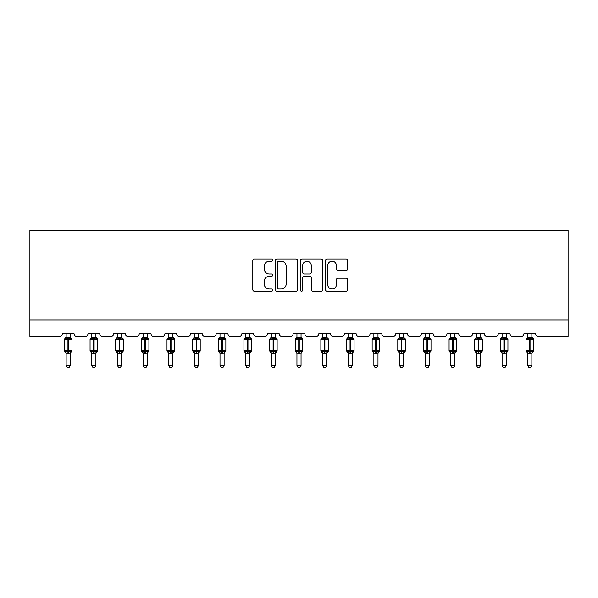 <?xml version="1.0" encoding="UTF-8"?>
<svg xmlns="http://www.w3.org/2000/svg" width="598" height="598" viewBox="0 0 598 598"><rect width="100%" height="100%" fill="white"/><g stroke="black" fill="none" stroke-linecap="round" stroke-linejoin="round"><path stroke-width="0.9" d="M272.695 260.115A1.129 1.129 0 0 0 271.567 258.986L254.427 258.986A1.615 1.615 0 0 0 252.812 260.601L252.812 289.641A1.615 1.615 0 0 0 254.427 291.256L271.567 291.256A1.129 1.129 0 0 0 272.695 290.127A1.129 1.129 0 0 0 271.567 288.998L269.354 288.998A5.165 5.165 0 0 1 264.189 283.833L264.189 281.419A5.165 5.165 0 0 1 269.354 276.254L271.567 276.254A1.129 1.129 0 0 0 272.695 275.125A1.129 1.129 0 0 0 271.567 273.996L269.354 273.996A5.165 5.165 0 0 1 264.189 268.831L264.189 266.409A5.165 5.165 0 0 1 269.354 261.244L271.567 261.244A1.129 1.129 0 0 0 272.695 260.115M346.16 270.363A1.615 1.615 0 0 0 347.767 268.749L347.767 260.601A1.615 1.615 0 0 0 346.16 258.986L327.113 258.986A1.615 1.615 0 0 0 325.506 260.601L325.506 289.641A1.615 1.615 0 0 0 327.113 291.256L346.16 291.256A1.615 1.615 0 0 0 347.767 289.641L347.767 279.804A1.615 1.615 0 0 0 346.16 278.19L338.005 278.19A1.615 1.615 0 0 0 336.397 279.804L336.397 284.685A4.313 4.313 0 0 1 332.077 288.998A4.313 4.313 0 0 1 327.764 284.685L327.764 265.564A4.313 4.313 0 0 1 332.077 261.244A4.313 4.313 0 0 1 336.397 265.564L336.397 268.749A1.615 1.615 0 0 0 338.005 270.363L346.16 270.363M568.1 319.915L568.1 230.327L29.9 230.327L29.9 336.36L59.815 336.36A2.467 2.467 0 0 0 62.282 333.893L74.122 333.893A2.467 2.467 0 0 0 76.589 336.36L85.462 336.36A2.467 2.467 0 0 0 87.928 333.893L99.761 333.893A2.467 2.467 0 0 0 102.228 336.36L111.108 336.36A2.467 2.467 0 0 0 113.575 333.893L125.408 333.893A2.467 2.467 0 0 0 127.875 336.36L136.748 336.36A2.467 2.467 0 0 0 139.214 333.893L151.055 333.893A2.467 2.467 0 0 0 153.522 336.36L162.394 336.36A2.467 2.467 0 0 0 164.861 333.893L176.694 333.893A2.467 2.467 0 0 0 179.161 336.36L188.041 336.36A2.467 2.467 0 0 0 190.508 333.893L202.341 333.893A2.467 2.467 0 0 0 204.808 336.36L213.68 336.36A2.467 2.467 0 0 0 216.147 333.893L227.988 333.893A2.467 2.467 0 0 0 230.454 336.36L239.327 336.36A2.467 2.467 0 0 0 241.794 333.893L253.627 333.893A2.467 2.467 0 0 0 256.094 336.36L264.974 336.36A2.467 2.467 0 0 0 267.441 333.893L279.273 333.893A2.467 2.467 0 0 0 281.74 336.36L290.613 336.36A2.467 2.467 0 0 0 293.08 333.893L304.92 333.893A2.467 2.467 0 0 0 307.387 336.36L316.26 336.36A2.467 2.467 0 0 0 318.727 333.893L330.559 333.893A2.467 2.467 0 0 0 333.026 336.36L341.906 336.36A2.467 2.467 0 0 0 344.373 333.893L356.206 333.893A2.467 2.467 0 0 0 358.673 336.36L367.546 336.36A2.467 2.467 0 0 0 370.013 333.893L381.853 333.893A2.467 2.467 0 0 0 384.32 336.36L393.192 336.36A2.467 2.467 0 0 0 395.659 333.893L407.492 333.893A2.467 2.467 0 0 0 409.959 336.36L418.839 336.36A2.467 2.467 0 0 0 421.306 333.893L433.139 333.893A2.467 2.467 0 0 0 435.606 336.36L444.478 336.36A2.467 2.467 0 0 0 446.945 333.893L458.786 333.893A2.467 2.467 0 0 0 461.252 336.36L470.125 336.36A2.467 2.467 0 0 0 472.592 333.893L484.425 333.893A2.467 2.467 0 0 0 486.892 336.36L495.772 336.36A2.467 2.467 0 0 0 498.239 333.893L510.072 333.893A2.467 2.467 0 0 0 512.538 336.36L521.411 336.36A2.467 2.467 0 0 0 523.878 333.893L535.718 333.893A2.467 2.467 0 0 0 538.185 336.36L568.1 336.36L568.1 319.915L29.9 319.915M297.587 260.601A1.615 1.615 0 0 0 295.973 258.986L276.934 258.986A1.615 1.615 0 0 0 275.319 260.601L275.319 289.641A1.615 1.615 0 0 0 276.934 291.256L295.973 291.256A1.615 1.615 0 0 0 297.587 289.641L297.587 260.601M302.027 258.986L321.066 258.986A1.615 1.615 0 0 1 322.681 260.601L322.681 289.641A1.615 1.615 0 0 1 321.066 291.256L312.918 291.256A1.615 1.615 0 0 1 311.304 289.641L311.304 277.868A1.615 1.615 0 0 0 309.689 276.254L304.285 276.254A1.615 1.615 0 0 0 302.67 277.868L302.67 290.127A1.129 1.129 0 0 1 301.541 291.256A1.129 1.129 0 0 1 300.413 290.127L300.413 260.601A1.615 1.615 0 0 1 302.027 258.986M278.713 261.244A1.129 1.129 0 0 0 277.577 262.373L277.577 287.87A1.129 1.129 0 0 0 278.713 288.998L281.053 288.998A5.165 5.165 0 0 0 286.21 283.833L286.21 266.409A5.165 5.165 0 0 0 281.053 261.244L278.713 261.244M311.304 265.647A4.313 4.313 0 0 0 306.991 261.326A4.313 4.313 0 0 0 302.67 265.647L302.67 272.382A1.615 1.615 0 0 0 304.285 273.996L309.689 273.996A1.615 1.615 0 0 0 311.304 272.382L311.304 265.647M66.146 353.074L66.146 353.074A1.809 1.727 180 0 0 65.197 351.557L65.548 351.026L67.955 351.602L67.955 350.862L68.449 350.862L68.449 338.618L70.856 339.193L71.446 338.588A0.822 0.822 0 0 1 71.984 339.358L64.42 339.358L64.42 350.862L67.955 350.862L67.955 338.618L65.548 339.193L65.197 338.67A1.809 1.727 0 0 0 66.146 337.152L70.258 337.235L70.258 333.893M70.258 365.535L69.024 367.673L67.38 367.673L66.146 365.535L70.258 365.535L70.258 352.984L67.955 353.231L67.955 351.602L68.449 351.602L68.449 350.862L71.984 350.862A0.822 0.822 0 0 1 71.446 351.639L70.258 353.336M66.146 365.535L66.146 352.984L65.548 351.026M67.955 353.231L66.146 352.984M66.146 333.893L66.146 337.16M68.449 353.231L68.449 351.602L70.856 351.026L71.446 351.639M66.146 337.235L65.548 339.193L66.146 337.235M70.856 339.193L70.258 337.235M70.258 352.984L70.856 351.026M91.793 353.074L91.793 353.074A1.809 1.727 180 0 0 90.844 351.557L91.195 351.026L93.602 351.602L93.602 350.862L94.095 350.862L94.095 338.618L96.495 339.193L97.085 338.588A0.822 0.822 0 0 1 97.624 339.358L90.066 339.358L90.066 350.862L93.602 350.862L93.602 338.618L91.195 339.193L90.844 338.67A1.809 1.727 0 0 0 91.793 337.152L95.904 337.235L95.904 333.893M95.904 365.535L94.671 367.673L93.026 367.673L91.793 365.535L95.904 365.535L95.904 352.984L93.602 353.231L93.602 351.602L94.095 351.602L94.095 350.862L97.624 350.862A0.822 0.822 0 0 1 97.085 351.639L95.904 353.336M91.793 365.535L91.793 352.984L91.195 351.026M93.602 353.231L91.793 352.984M91.793 333.893L91.793 337.16M94.095 353.231L94.095 351.602L96.495 351.026L97.085 351.639M91.793 337.235L91.195 339.193L91.793 337.235M96.495 339.193L95.904 337.235M95.904 352.984L96.495 351.026M117.432 353.074L117.432 353.074A1.809 1.727 180 0 0 116.483 351.557L116.842 351.026L119.241 351.602L119.241 350.862L119.735 350.862L119.735 338.618L122.142 339.193L122.732 338.588A0.822 0.822 0 0 1 123.27 339.358L115.713 339.358L115.713 350.862L119.241 350.862L119.241 338.618L116.842 339.193L116.483 338.67A1.809 1.727 0 0 0 117.432 337.152L121.544 337.235L121.544 333.893M121.544 365.535L120.31 367.673L118.673 367.673L117.432 365.535L121.544 365.535L121.544 352.984L119.241 353.231L119.241 351.602L119.735 351.602L119.735 350.862L123.27 350.862A0.822 0.822 0 0 1 122.732 351.639L121.544 353.336M117.432 365.535L117.432 352.984L116.842 351.026M119.241 353.231L117.432 352.984M117.432 333.893L117.432 337.16M119.735 353.231L119.735 351.602L122.142 351.026L122.732 351.639M117.432 337.235L116.842 339.193L117.432 337.235M122.142 339.193L121.544 337.235M121.544 352.984L122.142 351.026M143.079 353.074L143.079 353.074A1.809 1.727 180 0 0 142.13 351.557L142.481 351.026L144.888 351.602L144.888 350.862L145.381 350.862L145.381 338.618L147.788 339.193L148.379 338.588A0.822 0.822 0 0 1 148.917 339.358L141.352 339.358L141.352 350.862L144.888 350.862L144.888 338.618L142.481 339.193L142.13 338.67A1.809 1.727 0 0 0 143.079 337.152L147.19 337.235L147.19 333.893M147.19 365.535L145.957 367.673L144.312 367.673L143.079 365.535L147.19 365.535L147.19 352.984L144.888 353.231L144.888 351.602L145.381 351.602L145.381 350.862L148.917 350.862A0.822 0.822 0 0 1 148.379 351.639L147.19 353.336M143.079 365.535L143.079 352.984L142.481 351.026M144.888 353.231L143.079 352.984M143.079 333.893L143.079 337.16M145.381 353.231L145.381 351.602L147.788 351.026L148.379 351.639M143.079 337.235L142.481 339.193L143.079 337.235M147.788 339.193L147.19 337.235M147.19 352.984L147.788 351.026M168.726 353.074L168.726 353.074A1.809 1.727 180 0 0 167.776 351.557L168.128 351.026L170.535 351.602L170.535 350.862L171.028 350.862L171.028 338.618L173.427 339.193L174.018 338.588A0.822 0.822 0 0 1 174.556 339.358L166.999 339.358L166.999 350.862L170.535 350.862L170.535 338.618L168.128 339.193L167.776 338.67A1.809 1.727 0 0 0 168.726 337.152L172.837 337.235L172.837 333.893M172.837 365.535L171.604 367.673L169.959 367.673L168.726 365.535L172.837 365.535L172.837 352.984L170.535 353.231L170.535 351.602L171.028 351.602L171.028 350.862L174.556 350.862A0.822 0.822 0 0 1 174.018 351.639L172.837 353.336M168.726 365.535L168.726 352.984L168.128 351.026M170.535 353.231L168.726 352.984M168.726 333.893L168.726 337.16M171.028 353.231L171.028 351.602L173.427 351.026L174.018 351.639M168.726 337.235L168.128 339.193L168.726 337.235M173.427 339.193L172.837 337.235M172.837 352.984L173.427 351.026M194.365 353.074L194.365 353.074A1.809 1.727 180 0 0 193.416 351.557L193.774 351.026L196.174 351.602L196.174 350.862L196.667 350.862L196.667 338.618L199.074 339.193L199.665 338.588A0.822 0.822 0 0 1 200.203 339.358L192.646 339.358L192.646 350.862L196.174 350.862L196.174 338.618L193.774 339.193L193.416 338.67A1.809 1.727 0 0 0 194.365 337.152L198.476 337.235L198.476 333.893M198.476 365.535L197.243 367.673L195.606 367.673L194.365 365.535L198.476 365.535L198.476 352.984L196.174 353.231L196.174 351.602L196.667 351.602L196.667 350.862L200.203 350.862A0.822 0.822 0 0 1 199.665 351.639L198.476 353.336M194.365 365.535L194.365 352.984L193.774 351.026M196.174 353.231L194.365 352.984M194.365 333.893L194.365 337.16M196.667 353.231L196.667 351.602L199.074 351.026L199.665 351.639M194.365 337.235L193.774 339.193L194.365 337.235M199.074 339.193L198.476 337.235M198.476 352.984L199.074 351.026M220.012 353.074L220.012 353.074A1.809 1.727 180 0 0 219.062 351.557L219.414 351.026L221.821 351.602L221.821 350.862L222.314 350.862L222.314 338.618L224.721 339.193L225.311 338.588A0.822 0.822 0 0 1 225.85 339.358L218.285 339.358L218.285 350.862L221.821 350.862L221.821 338.618L219.414 339.193L219.062 338.67A1.809 1.727 0 0 0 220.012 337.152L224.123 337.235L224.123 333.893M224.123 365.535L222.89 367.673L221.245 367.673L220.012 365.535L224.123 365.535L224.123 352.984L221.821 353.231L221.821 351.602L222.314 351.602L222.314 350.862L225.85 350.862A0.822 0.822 0 0 1 225.311 351.639L224.123 353.336M220.012 365.535L220.012 352.984L219.414 351.026M221.821 353.231L220.012 352.984M220.012 333.893L220.012 337.16M222.314 353.231L222.314 351.602L224.721 351.026L225.311 351.639M220.012 337.235L219.414 339.193L220.012 337.235M224.721 339.193L224.123 337.235M224.123 352.984L224.721 351.026M245.658 353.074L245.658 353.074A1.809 1.727 180 0 0 244.709 351.557L245.06 351.026L247.467 351.602L247.467 350.862L247.961 350.862L247.961 338.618L250.36 339.193L250.951 338.588A0.822 0.822 0 0 1 251.489 339.358L243.932 339.358L243.932 350.862L247.467 350.862L247.467 338.618L245.06 339.193L244.709 338.67A1.809 1.727 0 0 0 245.658 337.152L249.77 337.235L249.77 333.893M249.77 365.535L248.536 367.673L246.892 367.673L245.658 365.535L249.77 365.535L249.77 352.984L247.467 353.231L247.467 351.602L247.961 351.602L247.961 350.862L251.489 350.862A0.822 0.822 0 0 1 250.951 351.639L249.77 353.336M245.658 365.535L245.658 352.984L245.06 351.026M247.467 353.231L245.658 352.984M245.658 333.893L245.658 337.16M247.961 353.231L247.961 351.602L250.36 351.026L250.951 351.639M245.658 337.235L245.06 339.193L245.658 337.235M250.36 339.193L249.77 337.235M249.77 352.984L250.36 351.026M271.298 353.074L271.298 353.074A1.809 1.727 180 0 0 270.348 351.557L270.707 351.026L273.107 351.602L273.107 350.862L273.6 350.862L273.6 338.618L276.007 339.193L276.597 338.588A0.822 0.822 0 0 1 277.136 339.358L269.578 339.358L269.578 350.862L273.107 350.862L273.107 338.618L270.707 339.193L270.348 338.67A1.809 1.727 0 0 0 271.298 337.152L275.409 337.235L275.409 333.893M275.409 365.535L274.176 367.673L272.531 367.673L271.298 365.535L275.409 365.535L275.409 352.984L273.107 353.231L273.107 351.602L273.6 351.602L273.6 350.862L277.136 350.862A0.822 0.822 0 0 1 276.597 351.639L275.409 353.336M271.298 365.535L271.298 352.984L270.707 351.026M273.107 353.231L271.298 352.984M271.298 333.893L271.298 337.16M273.6 353.231L273.6 351.602L276.007 351.026L276.597 351.639M271.298 337.235L270.707 339.193L271.298 337.235M276.007 339.193L275.409 337.235M275.409 352.984L276.007 351.026M296.944 353.074L296.944 353.074A1.809 1.727 180 0 0 295.995 351.557L296.346 351.026L298.753 351.602L298.753 350.862L299.247 350.862L299.247 338.618L301.654 339.193L302.244 338.588A0.822 0.822 0 0 1 302.782 339.358L295.218 339.358L295.218 350.862L298.753 350.862L298.753 338.618L296.346 339.193L295.995 338.67A1.809 1.727 0 0 0 296.944 337.152L301.056 337.235L301.056 333.893M301.056 365.535L299.822 367.673L298.178 367.673L296.944 365.535L301.056 365.535L301.056 352.984L298.753 353.231L298.753 351.602L299.247 351.602L299.247 350.862L302.782 350.862A0.822 0.822 0 0 1 302.244 351.639L301.056 353.336M296.944 365.535L296.944 352.984L296.346 351.026M298.753 353.231L296.944 352.984M296.944 333.893L296.944 337.16M299.247 353.231L299.247 351.602L301.654 351.026L302.244 351.639M296.944 337.235L296.346 339.193L296.944 337.235M301.654 339.193L301.056 337.235M301.056 352.984L301.654 351.026M322.591 353.074L322.591 353.074A1.809 1.727 180 0 0 321.642 351.557L321.993 351.026L324.4 351.602L324.4 350.862L324.893 350.862L324.893 338.618L327.293 339.193L327.883 338.588A0.822 0.822 0 0 1 328.422 339.358L320.864 339.358L320.864 350.862L324.4 350.862L324.4 338.618L321.993 339.193L321.642 338.67A1.809 1.727 0 0 0 322.591 337.152L326.702 337.235L326.702 333.893M326.702 365.535L325.469 367.673L323.824 367.673L322.591 365.535L326.702 365.535L326.702 352.984L324.4 353.231L324.4 351.602L324.893 351.602L324.893 350.862L328.422 350.862A0.822 0.822 0 0 1 327.883 351.639L326.702 353.336M322.591 365.535L322.591 352.984L321.993 351.026M324.4 353.231L322.591 352.984M322.591 333.893L322.591 337.16M324.893 353.231L324.893 351.602L327.293 351.026L327.883 351.639M322.591 337.235L321.993 339.193L322.591 337.235M327.293 339.193L326.702 337.235M326.702 352.984L327.293 351.026M348.23 353.074L348.23 353.074A1.809 1.727 180 0 0 347.281 351.557L347.64 351.026L350.039 351.602L350.039 350.862L350.533 350.862L350.533 338.618L352.94 339.193L353.53 338.588A0.822 0.822 0 0 1 354.068 339.358L346.511 339.358L346.511 350.862L350.039 350.862L350.039 338.618L347.64 339.193L347.281 338.67A1.809 1.727 0 0 0 348.23 337.152L352.342 337.235L352.342 333.893M352.342 365.535L351.108 367.673L349.464 367.673L348.23 365.535L352.342 365.535L352.342 352.984L350.039 353.231L350.039 351.602L350.533 351.602L350.533 350.862L354.068 350.862A0.822 0.822 0 0 1 353.53 351.639L352.342 353.336M348.23 365.535L348.23 352.984L347.64 351.026M350.039 353.231L348.23 352.984M348.23 333.893L348.23 337.16M350.533 353.231L350.533 351.602L352.94 351.026L353.53 351.639M348.23 337.235L347.64 339.193L348.23 337.235M352.94 339.193L352.342 337.235M352.342 352.984L352.94 351.026M373.877 353.074L373.877 353.074A1.809 1.727 180 0 0 372.928 351.557L373.279 351.026L375.686 351.602L375.686 350.862L376.179 350.862L376.179 338.618L378.586 339.193L379.177 338.588A0.822 0.822 0 0 1 379.715 339.358L372.15 339.358L372.15 350.862L375.686 350.862L375.686 338.618L373.279 339.193L372.928 338.67A1.809 1.727 0 0 0 373.877 337.152L377.988 337.235L377.988 333.893M377.988 365.535L376.755 367.673L375.11 367.673L373.877 365.535L377.988 365.535L377.988 352.984L375.686 353.231L375.686 351.602L376.179 351.602L376.179 350.862L379.715 350.862A0.822 0.822 0 0 1 379.177 351.639L377.988 353.336M373.877 365.535L373.877 352.984L373.279 351.026M375.686 353.231L373.877 352.984M373.877 333.893L373.877 337.16M376.179 353.231L376.179 351.602L378.586 351.026L379.177 351.639M373.877 337.235L373.279 339.193L373.877 337.235M378.586 339.193L377.988 337.235M377.988 352.984L378.586 351.026M399.524 353.074L399.524 353.074A1.809 1.727 180 0 0 398.574 351.557L398.926 351.026L401.333 351.602L401.333 350.862L401.826 350.862L401.826 338.618L404.226 339.193L404.816 338.588A0.822 0.822 0 0 1 405.354 339.358L397.797 339.358L397.797 350.862L401.333 350.862L401.333 338.618L398.926 339.193L398.574 338.67A1.809 1.727 0 0 0 399.524 337.152L403.635 337.235L403.635 333.893M403.635 365.535L402.394 367.673L400.757 367.673L399.524 365.535L403.635 365.535L403.635 352.984L401.333 353.231L401.333 351.602L401.826 351.602L401.826 350.862L405.354 350.862A0.822 0.822 0 0 1 404.816 351.639L403.635 353.336M399.524 365.535L399.524 352.984L398.926 351.026M401.333 353.231L399.524 352.984M399.524 333.893L399.524 337.16M401.826 353.231L401.826 351.602L404.226 351.026L404.816 351.639M399.524 337.235L398.926 339.193L399.524 337.235M404.226 339.193L403.635 337.235M403.635 352.984L404.226 351.026M425.163 353.074L425.163 353.074A1.809 1.727 180 0 0 424.214 351.557L424.573 351.026L426.972 351.602L426.972 350.862L427.465 350.862L427.465 338.618L429.872 339.193L430.463 338.588A0.822 0.822 0 0 1 431.001 339.358L423.444 339.358L423.444 350.862L426.972 350.862L426.972 338.618L424.573 339.193L424.214 338.67A1.809 1.727 0 0 0 425.163 337.152L429.274 337.235L429.274 333.893M429.274 365.535L428.041 367.673L426.396 367.673L425.163 365.535L429.274 365.535L429.274 352.984L426.972 353.231L426.972 351.602L427.465 351.602L427.465 350.862L431.001 350.862A0.822 0.822 0 0 1 430.463 351.639L429.274 353.336M425.163 365.535L425.163 352.984L424.573 351.026M426.972 353.231L425.163 352.984M425.163 333.893L425.163 337.16M427.465 353.231L427.465 351.602L429.872 351.026L430.463 351.639M425.163 337.235L424.573 339.193L425.163 337.235M429.872 339.193L429.274 337.235M429.274 352.984L429.872 351.026M450.81 353.074L450.81 353.074A1.809 1.727 180 0 0 449.86 351.557L450.212 351.026L452.619 351.602L452.619 350.862L453.112 350.862L453.112 338.618L455.519 339.193L456.11 338.588A0.822 0.822 0 0 1 456.648 339.358L449.083 339.358L449.083 350.862L452.619 350.862L452.619 338.618L450.212 339.193L449.86 338.67A1.809 1.727 0 0 0 450.81 337.152L454.921 337.235L454.921 333.893M454.921 365.535L453.688 367.673L452.043 367.673L450.81 365.535L454.921 365.535L454.921 352.984L452.619 353.231L452.619 351.602L453.112 351.602L453.112 350.862L456.648 350.862A0.822 0.822 0 0 1 456.11 351.639L454.921 353.336M450.81 365.535L450.81 352.984L450.212 351.026M452.619 353.231L450.81 352.984M450.81 333.893L450.81 337.16M453.112 353.231L453.112 351.602L455.519 351.026L456.11 351.639M450.81 337.235L450.212 339.193L450.81 337.235M455.519 339.193L454.921 337.235M454.921 352.984L455.519 351.026M476.457 353.074L476.457 353.074A1.809 1.727 180 0 0 475.507 351.557L475.859 351.026L478.265 351.602L478.265 350.862L478.759 350.862L478.759 338.618L481.158 339.193L481.749 338.588A0.822 0.822 0 0 1 482.287 339.358L474.73 339.358L474.73 350.862L478.265 350.862L478.265 338.618L475.859 339.193L475.507 338.67A1.809 1.727 0 0 0 476.457 337.152L480.568 337.235L480.568 333.893M480.568 365.535L479.327 367.673L477.69 367.673L476.457 365.535L480.568 365.535L480.568 352.984L478.265 353.231L478.265 351.602L478.759 351.602L478.759 350.862L482.287 350.862A0.822 0.822 0 0 1 481.749 351.639L480.568 353.336M476.457 365.535L476.457 352.984L475.859 351.026M478.265 353.231L476.457 352.984M476.457 333.893L476.457 337.16M478.759 353.231L478.759 351.602L481.158 351.026L481.749 351.639M476.457 337.235L475.859 339.193L476.457 337.235M481.158 339.193L480.568 337.235M480.568 352.984L481.158 351.026M502.096 353.074L502.096 353.074A1.809 1.727 180 0 0 501.146 351.557L501.505 351.026L503.905 351.602L503.905 350.862L504.398 350.862L504.398 338.618L506.805 339.193L507.396 338.588A0.822 0.822 0 0 1 507.934 339.358L500.377 339.358L500.377 350.862L503.905 350.862L503.905 338.618L501.505 339.193L501.146 338.67A1.809 1.727 0 0 0 502.096 337.152L506.207 337.235L506.207 333.893M506.207 365.535L504.974 367.673L503.329 367.673L502.096 365.535L506.207 365.535L506.207 352.984L503.905 353.231L503.905 351.602L504.398 351.602L504.398 350.862L507.934 350.862A0.822 0.822 0 0 1 507.396 351.639L506.207 353.336M502.096 365.535L502.096 352.984L501.505 351.026M503.905 353.231L502.096 352.984M502.096 333.893L502.096 337.16M504.398 353.231L504.398 351.602L506.805 351.026L507.396 351.639M502.096 337.235L501.505 339.193L502.096 337.235M506.805 339.193L506.207 337.235M506.207 352.984L506.805 351.026M527.742 353.074L527.742 353.074A1.809 1.727 180 0 0 526.793 351.557L527.144 351.026L529.551 351.602L529.551 350.862L530.045 350.862L530.045 338.618L532.452 339.193L533.042 338.588A0.822 0.822 0 0 1 533.58 339.358L526.016 339.358L526.016 350.862L529.551 350.862L529.551 338.618L527.144 339.193L526.793 338.67A1.809 1.727 0 0 0 527.742 337.152L531.854 337.235L531.854 333.893M531.854 365.535L530.62 367.673L528.976 367.673L527.742 365.535L531.854 365.535L531.854 352.984L529.551 353.231L529.551 351.602L530.045 351.602L530.045 350.862L533.58 350.862A0.822 0.822 0 0 1 533.042 351.639L531.854 353.336M527.742 365.535L527.742 352.984L527.144 351.026M529.551 353.231L527.742 352.984M527.742 333.893L527.742 337.16M530.045 353.231L530.045 351.602L532.452 351.026L533.042 351.639M527.742 337.235L527.144 339.193L527.742 337.235M532.452 339.193L531.854 337.235M531.854 352.984L532.452 351.026M68.449 336.988L68.449 338.618L67.955 338.618L67.955 336.988M71.207 338.67A1.809 1.727 0 0 1 70.258 337.152M70.258 353.074A1.809 1.727 180 0 1 71.207 351.557M94.095 336.988L94.095 338.618L93.602 338.618L93.602 336.988M96.854 338.67A1.809 1.727 0 0 1 95.904 337.152M95.904 353.074A1.809 1.727 180 0 1 96.854 351.557M119.735 336.988L119.735 338.618L119.241 338.618L119.241 336.988M122.493 338.67A1.809 1.727 0 0 1 121.544 337.152M121.544 353.074A1.809 1.727 180 0 1 122.493 351.557M145.381 336.988L145.381 338.618L144.888 338.618L144.888 336.988M148.14 338.67A1.809 1.727 0 0 1 147.19 337.152M147.19 353.074A1.809 1.727 180 0 1 148.14 351.557M171.028 336.988L171.028 338.618L170.535 338.618L170.535 336.988M173.786 338.67A1.809 1.727 0 0 1 172.837 337.152M172.837 353.074A1.809 1.727 180 0 1 173.786 351.557M196.667 336.988L196.667 338.618L196.174 338.618L196.174 336.988M199.426 338.67A1.809 1.727 0 0 1 198.476 337.152M198.476 353.074A1.809 1.727 180 0 1 199.426 351.557M222.314 336.988L222.314 338.618L221.821 338.618L221.821 336.988M225.072 338.67A1.809 1.727 0 0 1 224.123 337.152M224.123 353.074A1.809 1.727 180 0 1 225.072 351.557M247.961 336.988L247.961 338.618L247.467 338.618L247.467 336.988M250.719 338.67A1.809 1.727 0 0 1 249.77 337.152M249.77 353.074A1.809 1.727 180 0 1 250.719 351.557M273.6 336.988L273.6 338.618L273.107 338.618L273.107 336.988M276.358 338.67A1.809 1.727 0 0 1 275.409 337.152M275.409 353.074A1.809 1.727 180 0 1 276.358 351.557M299.247 336.988L299.247 338.618L298.753 338.618L298.753 336.988M302.005 338.67A1.809 1.727 0 0 1 301.056 337.152M301.056 353.074A1.809 1.727 180 0 1 302.005 351.557M324.893 336.988L324.893 338.618L324.4 338.618L324.4 336.988M327.652 338.67A1.809 1.727 0 0 1 326.702 337.152M326.702 353.074A1.809 1.727 180 0 1 327.652 351.557M350.533 336.988L350.533 338.618L350.039 338.618L350.039 336.988M353.291 338.67A1.809 1.727 0 0 1 352.342 337.152M352.342 353.074A1.809 1.727 180 0 1 353.291 351.557M376.179 336.988L376.179 338.618L375.686 338.618L375.686 336.988M378.938 338.67A1.809 1.727 0 0 1 377.988 337.152M377.988 353.074A1.809 1.727 180 0 1 378.938 351.557M401.826 336.988L401.826 338.618L401.333 338.618L401.333 336.988M404.584 338.67A1.809 1.727 0 0 1 403.635 337.152M403.635 353.074A1.809 1.727 180 0 1 404.584 351.557M427.465 336.988L427.465 338.618L426.972 338.618L426.972 336.988M430.224 338.67A1.809 1.727 0 0 1 429.274 337.152M429.274 353.074A1.809 1.727 180 0 1 430.224 351.557M453.112 336.988L453.112 338.618L452.619 338.618L452.619 336.988M455.87 338.67A1.809 1.727 0 0 1 454.921 337.152M454.921 353.074A1.809 1.727 180 0 1 455.87 351.557M478.759 336.988L478.759 338.618L478.265 338.618L478.265 336.988M481.517 338.67A1.809 1.727 0 0 1 480.568 337.152M480.568 353.074A1.809 1.727 180 0 1 481.517 351.557M504.398 336.988L504.398 338.618L503.905 338.618L503.905 336.988M507.156 338.67A1.809 1.727 0 0 1 506.207 337.152M506.207 353.074A1.809 1.727 180 0 1 507.156 351.557M530.045 336.988L530.045 338.618L529.551 338.618L529.551 336.988M532.803 338.67A1.809 1.727 0 0 1 531.854 337.152M531.854 353.074A1.809 1.727 180 0 1 532.803 351.557M71.984 350.862L71.984 339.358M66.146 353.336L64.42 350.862M66.146 336.883L64.42 339.358M71.446 338.588L70.258 336.883M97.624 350.862L97.624 339.358M91.793 353.336L90.066 350.862M91.793 336.883L90.066 339.358M97.085 338.588L95.904 336.883M123.27 350.862L123.27 339.358M117.432 353.336L115.713 350.862M117.432 336.883L115.713 339.358M122.732 338.588L121.544 336.883M148.917 350.862L148.917 339.358M143.079 353.336L141.352 350.862M143.079 336.883L141.352 339.358M148.379 338.588L147.19 336.883M174.556 350.862L174.556 339.358M168.726 353.336L166.999 350.862M168.726 336.883L166.999 339.358M174.018 338.588L172.837 336.883M200.203 350.862L200.203 339.358M194.365 353.336L192.646 350.862M194.365 336.883L192.646 339.358M199.665 338.588L198.476 336.883M225.85 350.862L225.85 339.358M220.012 353.336L218.285 350.862M220.012 336.883L218.285 339.358M225.311 338.588L224.123 336.883M251.489 350.862L251.489 339.358M245.658 353.336L243.932 350.862M245.658 336.883L243.932 339.358M250.951 338.588L249.77 336.883M277.136 350.862L277.136 339.358M271.298 353.336L269.578 350.862M271.298 336.883L269.578 339.358M276.597 338.588L275.409 336.883M302.782 350.862L302.782 339.358M296.944 353.336L295.218 350.862M296.944 336.883L295.218 339.358M302.244 338.588L301.056 336.883M328.422 350.862L328.422 339.358M322.591 353.336L320.864 350.862M322.591 336.883L320.864 339.358M327.883 338.588L326.702 336.883M354.068 350.862L354.068 339.358M348.23 353.336L346.511 350.862M348.23 336.883L346.511 339.358M353.53 338.588L352.342 336.883M379.715 350.862L379.715 339.358M373.877 353.336L372.15 350.862M373.877 336.883L372.15 339.358M379.177 338.588L377.988 336.883M405.354 350.862L405.354 339.358M399.524 353.336L397.797 350.862M399.524 336.883L397.797 339.358M404.816 338.588L403.635 336.883M431.001 350.862L431.001 339.358M425.163 353.336L423.444 350.862M425.163 336.883L423.444 339.358M430.463 338.588L429.274 336.883M456.648 350.862L456.648 339.358M450.81 353.336L449.083 350.862M450.81 336.883L449.083 339.358M456.11 338.588L454.921 336.883M482.287 350.862L482.287 339.358M476.457 353.336L474.73 350.862M476.457 336.883L474.73 339.358M481.749 338.588L480.568 336.883M507.934 350.862L507.934 339.358M502.096 353.336L500.377 350.862M502.096 336.883L500.377 339.358M507.396 338.588L506.207 336.883M533.58 350.862L533.58 339.358M527.742 353.336L526.016 350.862M527.742 336.883L526.016 339.358M533.042 338.588L531.854 336.883"/></g></svg>
